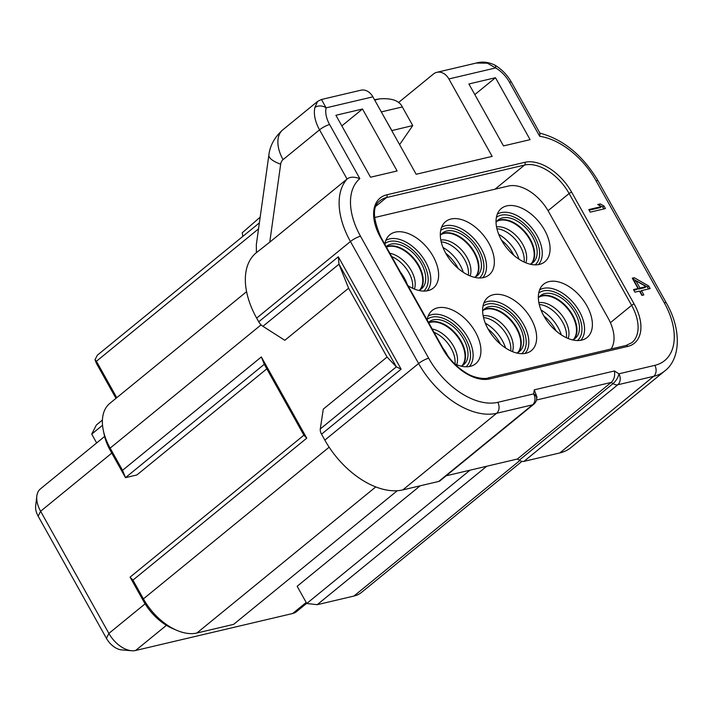 <?xml version="1.0" encoding="UTF-8"?>
<svg xmlns="http://www.w3.org/2000/svg" width="713" height="713" viewBox="0 0 713 713"><rect width="100%" height="100%" fill="white"/><g stroke="black" fill="none" stroke-linecap="round" stroke-linejoin="round"><path stroke-width="1.07" d="M104.606 436.463L40.445 488.868A24.278 14.625 50.8 0 0 36.826 496.079L35.65 506.07A16.185 9.75 50.8 0 0 38.163 516.176L106.442 638.349A16.185 9.75 50.8 0 0 121.62 649.899L131.647 650.737A24.278 14.625 50.8 0 0 135.613 650.479L292.66 613.51A24.278 14.625 50.8 0 0 296.483 611.665L306.679 603.332M36.826 496.079A24.278 14.625 50.8 0 0 40.605 511.248L108.875 633.411A24.278 14.625 50.8 0 0 131.647 650.737M469.992 470.188L306.768 603.492L297.152 586.282L420.189 485.803M266.822 368.835L136.878 474.965L125.488 477.648L110.194 450.286A42.486 25.597 -129.2 0 1 104.205 434.68L103.296 430.278A48.555 29.251 -129.2 0 1 109.829 403.362L246.582 291.679M397.284 490.704L233.614 624.374L196.886 633.019A48.555 29.251 -129.2 0 1 176.833 630.354L172.706 628.59A42.486 25.597 -129.2 0 1 143.456 601.05L130.087 577.129L132.93 580.124L143.411 598.884L329.148 447.185M122.547 470.313L125.488 477.648L264.282 364.29L261.35 356.955L122.547 470.313L110.15 448.12A48.555 29.251 -129.2 0 1 103.296 430.278M262.919 326.313A8.093 4.875 -129.2 0 1 258.721 321.795L338.319 256.787L338.987 264.193L262.919 326.313L284.817 340.297L348.595 288.212L387.061 357.044L323.283 409.119L320.289 428.968A8.093 4.875 -129.2 0 0 321.527 434.181L324.834 440.108A70.801 42.664 -129.2 0 0 402.818 489.893L438.718 481.444L532.504 404.85A8.093 4.875 50.8 0 0 533.779 404.235A8.093 8.093 0 0 0 536.657 399.173A8.093 5.668 -171.4 0 0 533.663 393.879A8.093 6.194 76.8 0 1 532.504 404.85L496.605 413.299L402.818 489.893M261.35 356.955L306.742 438.174L132.93 580.124M264.282 364.29L303.907 435.18L306.742 438.174M303.907 435.18L130.087 577.129M102.547 425.26L91.719 434.101L96.38 424.984L102.414 420.055M259.38 222.875L97.333 355.217L94.998 359.771L96.469 363.443L115.978 398.344M256.395 252.669L256.324 244.675L268.881 154.971A32.37 9.412 8 0 0 280.672 164.231L269.764 242.153L256.395 252.669A70.801 42.664 -129.2 0 0 256.19 252.83L256.395 252.669M258.721 321.795L256.653 318.105A70.801 42.664 -129.2 0 1 256.19 252.83M448.878 78.947A14.162 10.847 -103.2 0 0 436.882 72.316L476.302 63.038L487.371 63.181L495.66 67.94L448.878 78.947L492.157 156.379L416.16 174.266L372.89 96.843L326.108 107.85L321.474 99.481L317.633 101.38L314.87 107.565A8.093 5.856 13 0 1 326.108 107.85A24.278 14.625 -129.2 0 0 329.62 124.552L359.842 178.633C354.156 176.601 349.896 176.744 347.053 179.034L319.549 129.828A8.093 1.818 -29.2 0 1 329.62 124.552M648.714 285.993L634.214 277.722L632.279 278.186L638.046 288.507L633.518 289.567L634.962 292.152L639.49 291.082L641.896 295.387L643.83 294.932L641.433 290.628L650.158 288.578L648.714 285.993L647.466 287.018L632.636 278.828M590.248 212.144L605.444 208.561L604 205.986L600.293 203.936L597.708 204.542L601.415 206.592L588.804 209.56L590.248 212.144M362.498 109.018L335.903 115.283L370.519 177.225L397.114 170.968L362.498 109.018L341.83 125.898M468.887 83.974L503.503 145.915L530.098 139.659L495.482 77.717L468.887 83.974M611.086 348.987A36.416 21.943 -129.2 0 0 608.216 318.31L548.591 211.627A36.416 21.943 50.8 0 0 508.485 186.022L374.468 217.572M427.14 319.95A34.393 20.722 -129.2 0 1 430.313 312.33A34.393 20.722 -129.2 0 1 437.568 307.856A34.393 20.722 -129.2 0 1 474.074 329.727A34.393 20.722 -129.2 0 1 473.477 365.181A34.393 20.722 -129.2 0 1 470.259 366.357A34.393 20.722 -129.2 0 1 454.582 363.799M581.71 340.119A34.393 20.722 50.8 0 0 584.927 338.942A34.393 20.722 50.8 0 0 585.525 303.488A34.393 20.722 50.8 0 0 549.019 281.617A34.393 20.722 50.8 0 0 541.764 286.1A34.393 20.722 50.8 0 0 547.637 321.813A34.393 20.722 50.8 0 0 581.71 340.119M525.989 353.238A34.393 20.722 50.8 0 0 529.198 352.062A34.393 20.722 50.8 0 0 529.795 316.608A34.393 20.722 50.8 0 0 493.289 294.736A34.393 20.722 -129.2 0 0 486.034 299.219A34.393 20.722 -129.2 0 0 491.908 334.932A34.393 20.722 -129.2 0 0 525.989 353.238M407.996 285.708A34.393 20.722 -129.2 0 0 431.16 289.478A34.393 20.722 -129.2 0 0 433.13 256.332A34.393 20.722 50.8 0 0 387.997 236.627A34.393 20.722 50.8 0 0 384.824 244.247M445.794 253.347A34.393 20.722 -129.2 0 1 443.727 223.508A34.393 20.722 -129.2 0 1 488.86 243.213A34.393 20.722 -129.2 0 1 486.89 276.359A34.393 20.722 -129.2 0 1 445.794 253.347M501.524 240.236A34.393 20.722 -129.2 0 1 499.456 210.388A34.393 20.722 -129.2 0 1 544.58 230.094A34.393 20.722 50.8 0 1 542.611 263.24A34.393 20.722 50.8 0 1 501.524 240.236M496.034 222.349A27.513 16.577 -129.2 0 1 498.146 219.978A27.513 16.577 -129.2 0 1 532.78 237.233A27.513 16.577 50.8 0 1 532.959 262.598A27.513 16.577 50.8 0 1 530.214 264.202M440.304 235.468A27.513 16.577 -129.2 0 1 442.425 233.098A27.513 16.577 -129.2 0 1 477.05 250.352A27.513 16.577 -129.2 0 1 477.229 275.717A27.513 16.577 -129.2 0 1 474.484 277.321M516.8 353.024A27.513 16.577 50.8 0 0 519.536 351.429A27.513 16.577 50.8 0 0 517.326 322.775A27.513 16.577 50.8 0 0 489.056 306.715A27.513 16.577 -129.2 0 0 484.733 308.809A27.513 16.577 -129.2 0 0 482.621 311.18M461.07 366.143A27.513 16.577 50.8 0 0 463.815 364.548A27.513 16.577 50.8 0 0 461.596 335.894A27.513 16.577 50.8 0 0 433.335 319.834A27.513 16.577 50.8 0 0 429.003 321.928A27.513 16.577 50.8 0 0 428.495 322.374M538.342 298.061A27.513 16.577 -129.2 0 1 540.463 295.69A27.513 16.577 -129.2 0 1 544.785 293.596A27.513 16.577 -129.2 0 1 573.047 309.656A27.513 16.577 -129.2 0 1 575.266 338.31A27.513 16.577 -129.2 0 1 572.521 339.905M418.754 290.432A27.513 16.577 -129.2 0 0 421.499 288.836A27.513 16.577 -129.2 0 0 421.321 263.471A27.513 16.577 50.8 0 0 386.696 246.217A27.513 16.577 50.8 0 0 386.179 246.671M634.214 277.722L632.966 278.747M648.554 288.952L647.466 287.018M641.433 290.628L640.176 291.653L642.226 295.307M638.046 288.507L636.798 289.523L633.875 290.218M638.732 289.068L634.65 281.76L635.898 280.735L646.13 286.599L644.882 287.624L638.732 289.068L639.989 288.052L635.898 280.735M601.415 206.592L600.168 207.617L589.161 210.201M603.831 208.945L602.752 207.002L598.635 205.05M646.13 286.599L639.989 288.052M600.293 203.936L599.045 204.961M604 205.986L602.752 207.002M495.482 77.717L474.822 94.588M321.474 99.481L360.894 90.203A14.162 10.847 76.8 0 1 372.89 96.843M258.543 228.864L96.424 361.268L116.772 397.694M96.424 361.268L94.998 359.771M96.665 442.951L91.719 434.101M436.882 72.316A14.162 10.847 -103.2 0 0 433.397 74.054L400.644 100.8A40.463 30.98 -103.2 0 0 398.612 102.636M539.688 136.299L540.035 133.367L511.524 82.352A8.093 1.818 150.8 0 0 509.465 82.209L539.688 136.299A62.708 37.789 50.8 0 1 596.077 180.781A8.093 1.818 -29.2 0 1 598.136 180.915C582.708 155.211 563.199 139.258 539.616 133.055M519.26 460.197L613.046 383.603A8.093 4.875 50.8 0 0 617.761 384.779L653.652 376.33A70.801 42.664 50.8 0 0 664.783 370.947L570.997 447.541A70.801 42.664 -129.2 0 1 559.874 452.924L523.975 461.373A8.093 4.875 -129.2 0 1 519.26 460.197L517.415 459.02L446.151 475.803M533.779 404.235L439.992 480.829A8.093 4.875 -129.2 0 1 438.718 481.444M523.975 461.373L617.761 384.779A8.093 6.194 -103.2 0 0 618.911 373.808L614.454 370.965C615.159 375.92 614.071 379.735 611.201 382.426L517.415 459.02M614.454 370.965L534.269 389.842L536.969 397.132L536.657 399.173M306.768 603.492L317.205 604.695L353.933 596.05A48.555 29.251 50.8 0 0 361.562 592.36L521.969 461.356M486.729 466.249L317.205 604.695M176.833 630.354A48.555 29.251 -129.2 0 1 143.411 598.884L143.456 601.05M348.595 288.212L338.987 264.193L396.357 366.847L387.061 357.044M320.289 428.968L396.357 366.847L401.125 369.174L321.527 434.181M399.601 144.632L412.747 125.568L391.758 130.613M412.747 125.568L402.337 106.95L381.303 111.905M391.847 130.488L384.975 118.474M260.174 217.171L242.215 232.803L242.857 236.359M374.477 99.677L379.824 98.857C391.856 98.002 399.36 100.702 402.337 106.95M269.764 242.153L347.053 179.034A70.801 42.664 50.8 0 0 350.44 241.511L418.62 363.514L324.834 440.108M111.772 453.12L40.605 511.248L38.163 516.176M292.66 613.51L306.189 602.458M135.613 650.479L166.423 625.328M145.104 603.831L108.875 633.411L106.442 638.349M110.194 450.286L110.15 448.12L261.083 324.852M338.319 256.787L401.125 369.174M256.653 318.105L350.44 241.511A8.093 1.818 150.8 0 1 360.502 236.235L428.691 358.238A8.093 1.818 150.8 0 0 418.62 363.514A70.801 42.664 50.8 0 0 496.605 413.299A8.093 6.194 76.8 0 0 497.763 402.328L533.663 393.879L534.269 389.842M476.302 63.038C482.086 61.336 488.218 61.995 494.697 65.017A8.093 3.44 120 0 1 495.66 67.94A24.278 14.625 -129.2 0 1 509.465 82.209M536.488 400.02L611.201 382.426L613.046 383.603A8.093 3.093 122.6 0 0 618.911 373.808L654.81 365.359A62.708 37.789 50.8 0 0 664.258 302.775L596.077 180.781M428.691 358.238A62.708 37.789 50.8 0 0 497.763 402.328M359.842 178.633A62.708 37.789 50.8 0 0 360.502 236.235M386.794 194.809A42.486 25.597 50.8 0 0 380.394 237.206A2.023 0.455 -29.2 0 1 380.911 237.242C372.56 218.026 372.311 205.825 380.145 200.629A40.463 24.376 -129.2 0 1 386.508 197.554A2.023 1.551 -103.2 0 0 386.794 194.809L524.848 162.314A2.023 1.551 76.8 0 1 524.563 165.051A40.463 24.376 -129.2 0 1 569.126 193.508A2.023 0.455 -29.2 0 1 571.639 192.18L634.142 304.023A42.486 25.597 -129.2 0 1 627.743 346.42L489.688 378.915A42.486 25.597 -129.2 0 1 442.898 349.049L380.394 237.206M571.639 192.18A42.486 25.597 50.8 0 0 524.848 162.314M376.099 206.057L386.508 197.554L524.563 165.051L494.991 189.203M548.065 210.7L569.126 193.508L631.629 305.342A40.463 24.376 -129.2 0 1 631.887 342.641L626.032 345.475L487.977 377.97C487.469 378.799 475.812 379.396 465.696 372.632C456.614 366.954 449.19 359.111 443.415 349.085A2.023 0.455 150.8 0 0 442.898 349.049M634.142 304.023A2.023 0.455 150.8 0 0 631.629 305.342L610.408 322.677M627.743 346.42A2.023 1.551 -103.2 0 0 626.032 345.475M489.688 378.915A2.023 1.551 -103.2 0 0 487.977 377.97M497.273 214.203A32.646 19.67 -129.2 0 1 537.041 235.629A32.646 19.67 50.8 0 1 538.44 264.612M496.391 217.367A30.65 18.467 50.8 0 1 534.741 236.769A30.65 18.467 -129.2 0 1 535.16 264.844M479.439 277.963A30.65 18.467 50.8 0 0 479.02 249.889A30.65 18.467 50.8 0 0 440.661 230.486M521.747 353.675A30.65 18.467 50.8 0 0 518.921 321.741A30.65 18.467 50.8 0 0 487.567 304.041A30.65 18.467 -129.2 0 0 482.968 306.198M427.247 319.317A30.65 18.467 -129.2 0 1 431.837 317.16A30.65 18.467 -129.2 0 1 463.2 334.852A30.65 18.467 -129.2 0 1 466.017 366.794M577.477 340.556A30.65 18.467 50.8 0 0 574.651 308.622A30.65 18.467 50.8 0 0 543.288 290.931A30.65 18.467 50.8 0 0 538.698 293.079M384.931 243.605A30.65 18.467 -129.2 0 1 423.29 263.008A30.65 18.467 50.8 0 1 423.709 291.082M441.552 227.322A32.646 19.67 -129.2 0 1 481.311 248.748A32.646 19.67 -129.2 0 1 482.71 277.731M525.026 353.434A32.646 19.67 50.8 0 0 520.437 319.442A32.646 19.67 50.8 0 0 487.665 301.492A32.646 19.67 -129.2 0 0 483.86 303.034M483.566 309.932A27.513 16.577 50.8 0 1 486.56 308.756A27.513 16.577 -129.2 0 1 514.055 323.72A27.513 16.577 -129.2 0 1 518.208 352.347M517.736 352.605A27.415 16.515 -129.2 0 0 513.618 324.085A27.415 16.515 -129.2 0 0 486.213 309.166A27.415 16.515 50.8 0 0 483.227 310.342M483.129 315.743A24.581 14.813 -129.2 0 1 505.401 327.454A24.581 14.813 -129.2 0 1 512.424 351.616M483.521 317.597A24.661 14.866 -129.2 0 1 502.95 329.459A24.661 14.866 -129.2 0 1 510.686 350.858M485.303 323.176A29.144 17.567 -129.2 0 1 505.57 347.997M488.075 328.996A29.144 17.567 -129.2 0 1 500.428 344.121M513.841 255.299A29.144 17.567 -129.2 0 0 513.093 253.899A29.144 17.567 50.8 0 0 501.489 240.174M518.993 259.175A29.144 17.567 50.8 0 0 515.74 251.742A29.144 17.567 -129.2 0 0 498.717 234.354M524.1 262.036A24.661 14.866 -129.2 0 0 520.294 246.395A24.661 14.866 50.8 0 0 496.934 228.775M525.837 262.794A24.581 14.813 50.8 0 0 522.736 244.372A24.581 14.813 -129.2 0 0 496.542 226.912M531.149 263.774A27.415 16.515 -129.2 0 0 529.821 239.613A27.415 16.515 50.8 0 0 496.64 221.511M531.622 263.516A27.513 16.577 50.8 0 0 530.276 239.283A27.513 16.577 -129.2 0 0 496.979 221.101M458.111 268.409A29.144 17.567 50.8 0 0 457.372 267.019A29.144 17.567 50.8 0 0 445.759 253.284M442.987 247.473A29.144 17.567 -129.2 0 1 460.01 264.862A29.144 17.567 -129.2 0 1 463.263 272.295M468.37 275.156A24.661 14.866 50.8 0 0 464.564 259.514A24.661 14.866 50.8 0 0 441.204 241.894M440.812 240.031A24.581 14.813 -129.2 0 1 467.006 257.491A24.581 14.813 -129.2 0 1 470.117 275.913M475.428 276.894A27.415 16.515 50.8 0 0 474.092 252.732A27.415 16.515 50.8 0 0 440.91 234.63M441.258 234.221A27.513 16.577 -129.2 0 1 474.546 252.393A27.513 16.577 -129.2 0 1 475.892 276.635M400.43 272.161A29.144 17.567 50.8 0 1 404.289 277.981A29.144 17.567 -129.2 0 1 407.078 284.059M391.722 256.582A24.661 14.866 -129.2 0 1 408.843 272.633A24.661 14.866 50.8 0 1 412.649 288.266M389.877 253.284A24.581 14.813 50.8 0 1 411.285 270.61A24.581 14.813 -129.2 0 1 414.387 289.032M386.437 247.135A27.415 16.515 -129.2 0 1 418.371 265.851A27.415 16.515 50.8 0 1 419.699 290.013M386.321 246.93A27.513 16.577 50.8 0 1 418.825 265.512A27.513 16.577 -129.2 0 1 420.171 289.754M442.737 347.864A29.144 17.567 -129.2 0 1 447.639 355.671M434.039 332.294A24.661 14.866 -129.2 0 1 454.956 363.978M432.194 328.996A24.581 14.813 -129.2 0 1 451.712 343.292A24.581 14.813 -129.2 0 1 456.694 364.735M462.015 365.716A27.415 16.515 -129.2 0 0 457.889 337.204A27.415 16.515 -129.2 0 0 430.492 322.285A27.415 16.515 50.8 0 0 428.754 322.837M428.638 322.632A27.513 16.577 50.8 0 1 430.83 321.875A27.513 16.577 -129.2 0 1 458.325 336.839A27.513 16.577 -129.2 0 1 462.479 365.466M543.796 315.877A29.144 17.567 -129.2 0 1 556.149 331.001M541.024 310.057A29.144 17.567 -129.2 0 1 561.3 334.878M539.251 304.478A24.661 14.866 -129.2 0 1 558.671 316.34A24.661 14.866 -129.2 0 1 566.407 337.739M538.85 302.624A24.581 14.813 -129.2 0 1 561.131 314.335A24.581 14.813 -129.2 0 1 568.154 338.497M538.948 297.223A27.415 16.515 50.8 0 1 541.942 296.047A27.415 16.515 -129.2 0 1 569.339 310.966A27.415 16.515 -129.2 0 1 573.466 339.486M573.929 339.228A27.513 16.577 -129.2 0 0 569.785 310.601A27.513 16.577 -129.2 0 0 542.281 295.637A27.513 16.577 50.8 0 0 539.295 296.813M428.13 316.153A32.646 19.67 -129.2 0 1 431.935 314.611A32.646 19.67 -129.2 0 1 464.707 332.561A32.646 19.67 -129.2 0 1 469.297 366.553M580.747 340.315A32.646 19.67 50.8 0 0 576.157 306.323A32.646 19.67 50.8 0 0 543.386 288.373A32.646 19.67 50.8 0 0 539.589 289.915M426.989 290.851A32.646 19.67 -129.2 0 0 425.581 261.867A32.646 19.67 50.8 0 0 385.822 240.441M268.881 154.971C270.04 145.434 274.692 137.048 282.838 129.802A32.37 19.501 50.8 0 0 283.043 159.641L319.549 129.828A32.37 19.501 -129.2 0 1 314.87 107.565M664.258 302.775A8.093 1.818 -29.2 0 1 666.325 302.918L598.136 180.915M559.874 452.924L653.652 376.33A8.093 6.194 76.8 0 0 654.81 365.359M353.933 596.05L519.848 460.545M196.886 633.019L375.796 486.908M379.824 98.857L374.69 100.061M283.043 159.641A8.093 6.194 -103.2 0 0 280.672 164.231M443.415 349.085L380.911 237.242M282.838 129.802L317.633 101.38M664.783 370.947C680.22 359.307 682.127 330.449 666.325 302.918M494.697 65.017C501.658 69.134 507.264 74.91 511.524 82.352"/></g></svg>
